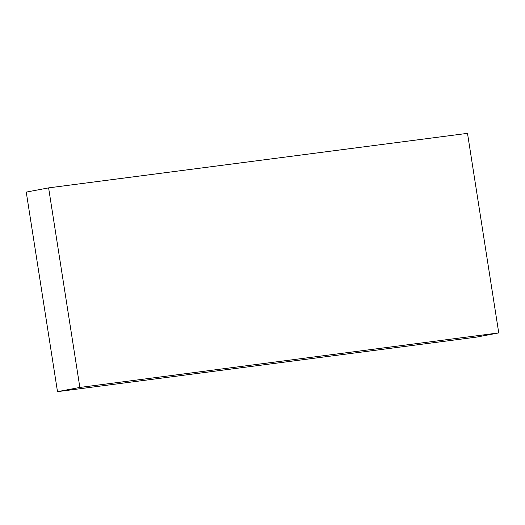 <?xml version="1.0" encoding="UTF-8"?>
<svg xmlns="http://www.w3.org/2000/svg" width="525" height="525" viewBox="0 0 525 525"><rect width="100%" height="100%" fill="white"/><g stroke="black" fill="none" stroke-linecap="round" stroke-linejoin="round"><path stroke-width="0.79" d="M498.75 332.909L467.499 133.35L48.608 187.878L26.25 192.091L57.501 391.65L476.392 337.122L498.75 332.909L79.859 387.437L57.501 391.65M79.859 387.437L48.608 187.878"/></g></svg>
